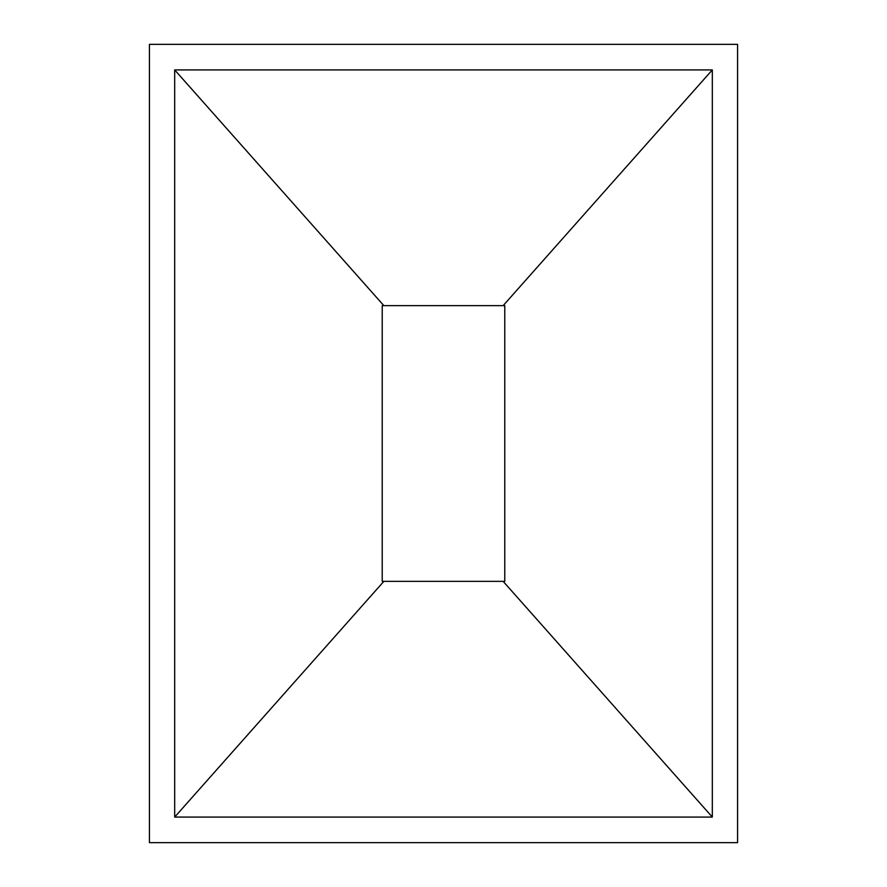 <?xml version="1.0" encoding="UTF-8"?>
<svg xmlns="http://www.w3.org/2000/svg" width="887" height="887" viewBox="0 0 887 887"><rect width="100%" height="100%" fill="white"/><g stroke="black" fill="none" stroke-linecap="round" stroke-linejoin="round"><path stroke-width="1.33" d="M737.563 842.65L737.563 44.35L149.437 44.35L149.437 842.65L737.563 842.65M712.316 817.082L174.684 817.082L174.684 69.918L712.316 69.918L712.316 817.082L503.14 581.351L383.86 581.351L174.684 817.082M174.684 69.918L383.86 305.649L382.23 305.649L382.23 581.351L383.86 581.351M503.14 581.351L504.77 581.351L504.77 305.649L503.14 305.649L712.316 69.918M383.86 305.649L503.14 305.649"/></g></svg>
